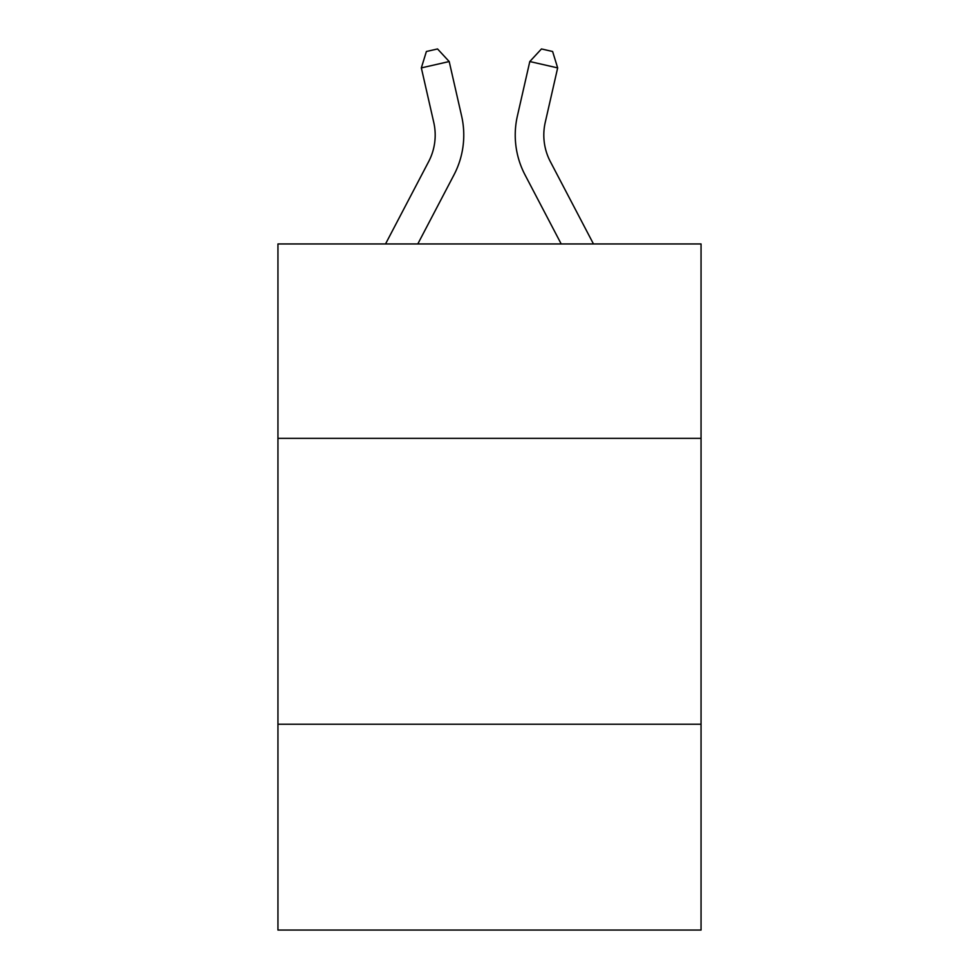 <?xml version="1.0" encoding="UTF-8"?>
<svg xmlns="http://www.w3.org/2000/svg" width="979" height="979" viewBox="0 0 979 979"><rect width="100%" height="100%" fill="white"/><g stroke="black" fill="none" stroke-linecap="round" stroke-linejoin="round"><path stroke-width="1.47" d="M277.95 438.347L701.05 438.347L701.05 243.955L277.95 243.955L277.95 930.05L701.05 930.05L701.05 724.215L277.95 724.215M701.05 724.215L701.05 438.347M461.623 116.036L449.202 61.542L461.623 116.036A85.76 85.76 0 0 1 453.975 174.886L417.8 243.955M593.47 243.955L550.345 161.621A57.174 57.174 0 0 1 545.242 122.387L557.663 67.894L529.798 61.542L517.377 116.036A85.76 85.76 0 0 0 525.025 174.886L561.2 243.955M385.53 243.955L428.655 161.621A57.174 57.174 0 0 0 433.758 122.387L421.337 67.894L426.391 51.495L437.54 48.95L449.202 61.542L421.337 67.894M428.655 161.621A57.174 57.174 0 0 0 433.758 122.387A57.174 57.174 0 0 1 428.655 161.621A57.174 57.174 0 0 0 433.758 122.387A57.174 57.174 0 0 1 428.655 161.621M557.663 67.894L552.609 51.495L541.46 48.95L529.798 61.542L517.377 116.036M550.345 161.621A57.174 57.174 0 0 1 545.242 122.387A57.174 57.174 0 0 0 550.345 161.621A57.174 57.174 0 0 1 545.242 122.387A57.174 57.174 0 0 0 550.345 161.621"/></g></svg>
